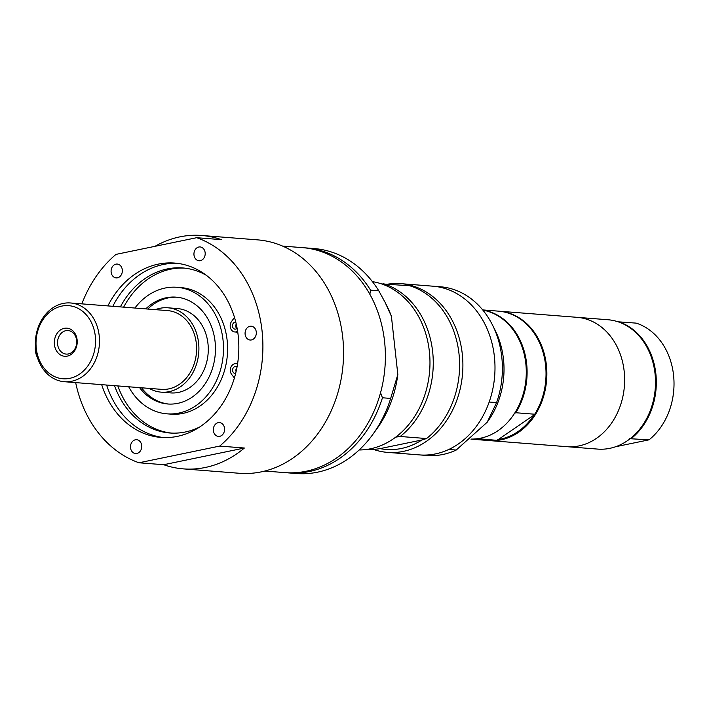 <?xml version="1.0" encoding="UTF-8"?>
<svg xmlns="http://www.w3.org/2000/svg" width="709" height="709" viewBox="0 0 709 709"><rect width="100%" height="100%" fill="white"/><g stroke="black" fill="none" stroke-linecap="round" stroke-linejoin="round"><path stroke-width="1.06" d="M163.46 437.55A87.446 70.9 94.5 0 1 106.625 385.04M112.811 306.297A87.446 70.9 94.5 0 1 177.153 263.314M237.559 363.974L236.478 363.744A6.346 5.149 -85.5 0 0 235.955 363.673A6.346 5.149 -85.5 0 0 230.842 367.368A6.346 5.149 -85.5 0 0 231.666 374.449L234.395 377.977M199.583 427.04A82.776 67.107 94.5 0 1 169.805 432.986A82.776 67.107 94.5 0 1 114.557 385.661M120.362 306.891A82.776 67.107 94.5 0 1 182.771 267.949A82.776 67.107 94.5 0 1 206.39 275.349M234.484 317.402L231.524 321.531A6.346 5.149 -85.5 0 0 230.531 328.116A6.346 5.149 -85.5 0 0 234.839 331.972A6.346 5.149 -85.5 0 0 236.381 331.803L237.648 331.431M237.125 328.311A3.527 2.863 94.5 0 1 235.344 329.162A3.527 2.863 94.5 0 1 235.06 329.153A3.527 2.863 94.5 0 1 232.472 325.591A3.527 2.863 94.5 0 1 235.326 322.116A3.527 2.863 94.5 0 1 235.61 322.125A3.527 2.863 94.5 0 1 235.796 322.143M235.618 373.51A3.527 2.863 94.5 0 1 235.468 373.519A3.527 2.863 94.5 0 1 235.184 373.519A3.527 2.863 94.5 0 1 232.596 369.956A3.527 2.863 94.5 0 1 235.45 366.482A3.527 2.863 94.5 0 1 235.734 366.482A3.527 2.863 94.5 0 1 237.045 367.005M236.921 367.625A3.527 2.863 -85.5 0 0 236.079 371.622M236.248 324.04A3.527 2.863 -85.5 0 0 236.762 328.639M184.42 268.099A82.776 67.107 -85.5 0 0 123.65 307.157M117.845 385.918A82.776 67.107 -85.5 0 0 171.454 433.093M134.887 308.034A63.464 51.456 94.5 0 1 176.922 287.287L181.043 287.615A63.464 51.456 94.5 0 1 227.367 354.917A63.464 51.456 94.5 0 1 171.099 414.153L166.978 413.834A63.464 51.456 94.5 0 1 128.701 386.777M176.922 287.287A63.464 51.456 94.5 0 1 223.255 354.589A63.464 51.456 94.5 0 1 166.978 413.834M145.762 308.894A53.592 43.453 94.5 0 1 176.151 297.133A53.592 43.453 94.5 0 1 215.27 353.968A53.592 43.453 94.5 0 1 167.758 403.988A53.592 43.453 94.5 0 1 139.576 387.628M147.738 309.044A53.592 43.453 94.5 0 1 177.144 297.222M168.742 404.059A53.592 43.453 94.5 0 1 141.552 387.788M155.36 309.647A42.31 34.307 94.5 0 1 167.865 307.795L177.241 308.539A42.31 34.307 94.5 0 1 208.127 353.401A42.31 34.307 94.5 0 1 170.612 392.901L161.235 392.157A42.31 34.307 94.5 0 1 149.174 388.381M167.865 307.795A42.31 34.307 94.5 0 1 198.75 352.665A42.31 34.307 94.5 0 1 161.235 392.157M70.519 302.973L167.643 310.613A39.491 32.02 94.5 0 1 196.464 352.488A39.491 32.02 94.5 0 1 161.448 389.347L64.333 381.717A39.491 32.02 94.5 0 1 35.645 348.917A39.491 32.02 94.5 0 1 70.519 302.973A39.491 32.02 94.5 0 1 99.349 344.858A39.491 32.02 94.5 0 1 64.333 381.717M36.274 348.314A36.673 29.734 94.5 0 1 77.086 307.883A36.673 29.734 94.5 0 1 83.99 370.452A36.673 29.734 94.5 0 1 36.274 348.314M77.13 339.868A14.1 11.433 -85.5 0 0 58.776 331.36A14.1 11.433 -85.5 0 0 61.435 355.422A14.1 11.433 -85.5 0 0 77.13 339.868M76.625 340.355A11.814 9.58 94.5 0 1 66.194 354.101A11.814 9.58 94.5 0 1 57.571 341.57A11.814 9.58 94.5 0 1 68.046 330.545A11.814 9.58 94.5 0 1 76.625 340.355M107.874 305.916A87.446 70.9 94.5 0 1 174.689 263.066A87.446 70.9 94.5 0 1 238.516 355.794A87.446 70.9 94.5 0 1 160.987 437.418A87.446 70.9 94.5 0 1 101.679 384.65M154.996 246.324A117.065 94.909 94.5 0 1 201.702 235.477A117.065 94.909 94.5 0 1 221.376 239.642L196.685 237.701L115.984 254.389A117.065 94.909 94.5 0 0 81.863 303.869M138.991 462.773L219.693 446.085L244.383 448.026A117.065 94.909 94.5 0 1 183.356 468.879A117.065 94.909 94.5 0 1 163.682 464.714L138.991 462.773A117.065 94.909 94.5 0 1 75.668 382.612M196.685 237.701A117.065 94.909 94.5 0 1 262.046 330.766A117.065 94.909 94.5 0 1 219.693 446.085M130.899 444.215A6.93 5.619 94.5 0 1 136.651 439.713A6.93 5.619 94.5 0 1 141.711 447.069A6.93 5.619 94.5 0 1 135.561 453.538A6.93 5.619 94.5 0 1 130.899 444.215M214.508 433.917A6.93 5.619 94.5 0 1 214.029 426.357A6.93 5.619 94.5 0 1 219.506 422.591A6.93 5.619 94.5 0 1 224.567 429.938A6.93 5.619 94.5 0 1 218.416 436.416A6.93 5.619 94.5 0 1 214.508 433.917M251.447 339.939A6.93 5.619 94.5 0 1 250.153 340.028A6.93 5.619 94.5 0 1 245.092 332.672A6.93 5.619 94.5 0 1 251.234 326.193A6.93 5.619 94.5 0 1 256.321 332.751A6.93 5.619 94.5 0 1 251.447 339.939M204.777 256.259A6.93 5.619 94.5 0 1 199.025 260.761A6.93 5.619 94.5 0 1 193.965 253.405A6.93 5.619 94.5 0 1 200.115 246.936A6.93 5.619 94.5 0 1 204.777 256.259M121.168 266.557A6.93 5.619 94.5 0 1 121.647 274.126A6.93 5.619 94.5 0 1 116.17 277.893A6.93 5.619 94.5 0 1 111.109 270.537A6.93 5.619 94.5 0 1 117.26 264.058A6.93 5.619 94.5 0 1 121.168 266.557M201.702 235.477L257.668 239.872A117.065 94.909 94.5 0 1 343.121 364.009A117.065 94.909 94.5 0 1 239.323 473.275L183.356 468.879M244.383 448.026L163.682 464.714M282.545 246.076L302.601 247.654A112.828 91.479 94.5 0 1 384.96 367.297A112.828 91.479 94.5 0 1 284.929 472.619L264.865 471.042M369.859 294.297L370.568 290.167L378.801 290.814L385.12 302.388L391.403 316.267L397.829 374.512L390.677 398.423L382.452 397.776L380.547 392.759M385.12 302.388L386.627 305.357A103.062 83.556 94.5 0 1 391.403 316.267M397.829 374.512A103.062 83.556 94.5 0 1 376.931 428.741L372.907 434.307A112.828 91.479 94.5 0 1 296.451 473.523L288.217 472.876A112.828 91.479 94.5 0 1 286.569 472.726M304.25 247.796A112.828 91.479 94.5 0 1 305.898 247.911L314.131 248.558A112.828 91.479 94.5 0 1 378.801 290.814M390.677 398.423A112.828 91.479 94.5 0 1 372.907 434.307M305.898 247.911A112.828 91.479 94.5 0 1 370.568 290.167M382.452 397.776A112.828 91.479 94.5 0 1 288.217 472.876M372.393 281.615A84.619 68.613 94.5 0 1 429.654 370.816A84.619 68.613 94.5 0 1 359.162 449.976M395.728 437.125L400.204 436.478L426.534 438.552L421.864 439.988A81.801 66.327 94.5 0 1 380.068 448.62L372.101 449.798L366.987 449.4M380.068 448.62L421.864 439.988M426.534 438.552A84.619 68.613 94.5 0 0 458.989 353.685A84.619 68.613 94.5 0 0 409.669 285.736L381.602 283.91M383.33 283.662A84.619 68.613 94.5 0 1 432.65 351.62A84.619 68.613 94.5 0 1 400.204 436.478M388.443 284.061A84.619 68.613 94.5 0 1 400.807 283.662A84.619 68.613 94.5 0 1 462.578 373.404A84.619 68.613 94.5 0 1 387.548 452.386A84.619 68.613 94.5 0 1 373.829 449.55M400.807 283.662L432.907 286.188A84.619 68.613 94.5 0 1 494.678 375.921A84.619 68.613 94.5 0 1 419.648 454.912L427.057 455.497A84.619 68.613 94.5 0 0 456.215 450.038L448.806 449.453A84.619 68.613 94.5 0 1 419.648 454.912L387.548 452.386M487.189 422.227L487.748 421.438A76.483 62.011 94.5 0 0 494.944 329.88L492.365 324.775A84.619 68.613 94.5 0 0 440.316 286.764L432.907 286.188A84.619 68.613 94.5 0 1 489.175 402.021L496.584 402.606L487.189 422.227L456.215 450.038M492.365 324.775A84.619 68.613 94.5 0 1 496.584 402.606M482.864 310.125A64.882 52.599 94.5 0 1 525.954 379.439A64.882 52.599 94.5 0 1 471.024 439.066M514.114 413.586L515.806 412.735L534.737 414.224L533.868 415.137A64.173 52.032 94.5 0 1 498.374 439.483L496.69 440.333L477.937 438.649M498.374 439.483L533.868 415.137M496.69 440.333A64.882 52.599 94.5 0 1 488.271 440.502L470.944 439.137M482.678 309.904L498.436 311.145A64.882 52.599 94.5 0 1 541.809 348.42A64.882 52.599 94.5 0 1 534.737 414.224M477.76 438.844A64.882 52.599 94.5 0 1 470.98 439.11M482.794 310.037A64.882 52.599 94.5 0 1 515.806 412.735M498.852 311.171A64.882 52.599 94.5 0 1 499.26 311.207A64.882 52.599 94.5 0 1 546.621 380.006A64.882 52.599 94.5 0 1 489.095 440.564A64.882 52.599 94.5 0 1 488.687 440.528M499.26 311.207L577.037 317.322A64.882 52.599 94.5 0 1 624.399 386.121A64.882 52.599 94.5 0 1 566.872 446.679L597.74 449.098A64.882 52.599 94.5 0 0 655.258 388.541A64.882 52.599 94.5 0 0 607.905 319.741L577.037 317.322A64.882 52.599 94.5 0 1 624.399 386.121A64.882 52.599 94.5 0 1 566.872 446.679L489.095 440.564M629.539 438.694L649.072 439.819A64.882 52.599 94.5 0 0 673.55 375.088A64.882 52.599 94.5 0 0 636.195 323.127L618.062 321.797M649.072 439.819L615.598 446.741M618.496 321.735A64.882 52.599 94.5 0 1 655.852 373.696A64.882 52.599 94.5 0 1 631.382 438.437M35.45 346.639A11.282 6.425 78.3 0 0 37.444 357.566M236.478 363.744L237.577 363.832M236.381 331.803L237.719 331.909M235.955 363.673L237.586 363.806M234.839 331.972L237.763 332.202"/></g></svg>
